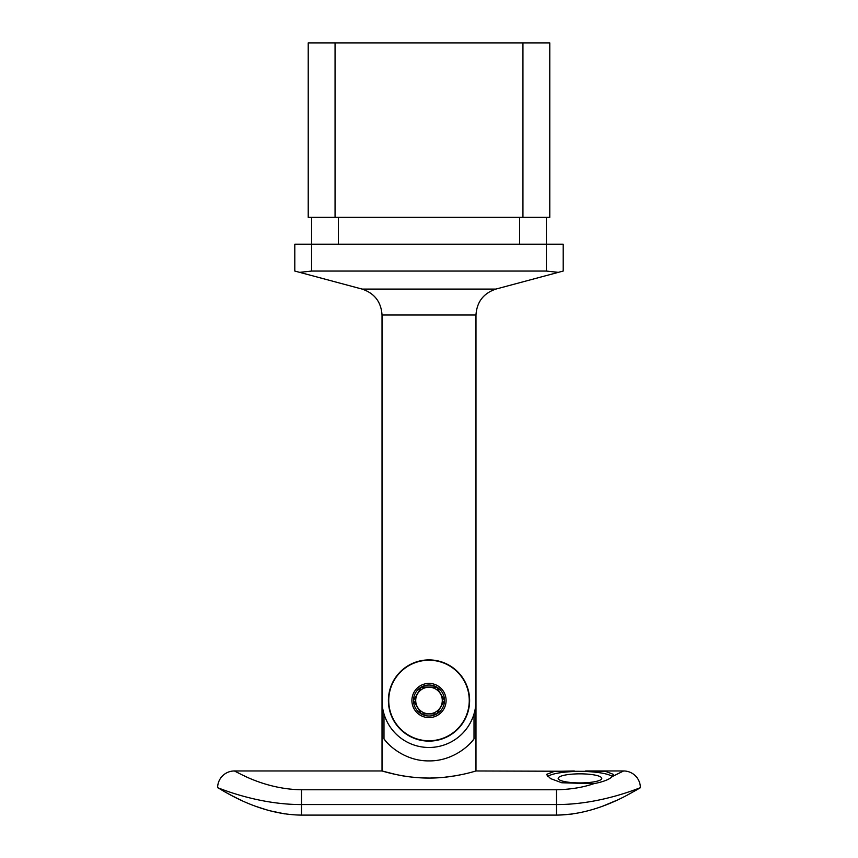 <?xml version="1.0" encoding="UTF-8"?>
<svg xmlns="http://www.w3.org/2000/svg" width="858" height="858" viewBox="0 0 858 858"><rect width="100%" height="100%" fill="white"/><g stroke="black" fill="none" stroke-linecap="round" stroke-linejoin="round"><path stroke-width="1.29" d="M546.428 217.364L546.428 244.208L311.572 244.208L311.572 271.053L299.71 272.361L294.798 271.053L294.798 244.208L311.572 244.208L311.572 217.364M546.428 244.208L563.202 244.208L563.202 271.053L558.29 272.361L546.428 271.053L546.428 244.208M311.572 271.053L546.428 271.053M549.785 217.364L522.94 217.364L522.94 42.9L549.785 42.9L549.785 217.364M335.06 217.364L308.215 217.364L308.215 42.9L335.06 42.9L335.06 217.364L522.94 217.364M335.06 42.9L522.94 42.9M299.71 272.361L362.13 289.092C374.538 293.307 381.166 301.952 382.024 315.015L382.024 700.503A46.975 46.975 0 0 0 429 747.479A46.975 46.975 0 0 0 475.976 700.503L475.976 315.015C476.834 301.952 483.462 293.307 495.87 289.092L558.29 272.361M239.296 773.466L234.406 770.967C233.805 769.808 262.108 789.21 301.501 789.768L556.499 789.768C570.591 789.446 583.032 787.419 593.8 783.697C603.249 781.852 609.448 779.439 612.387 776.479L613.534 774.442L605.63 771.385L475.976 770.967L475.976 674.517M388.406 700.503A40.594 40.594 0 0 0 449.302 735.671A40.594 40.594 0 0 0 449.302 665.347A40.594 40.594 0 0 0 388.406 700.503M382.024 674.517L382.024 770.967L395.838 774.484M633.751 791.537L640.379 787.741C640.443 786.604 602.445 814.735 556.499 815.1L301.501 815.1C255.523 814.714 217.514 786.593 217.621 787.741C216.892 787.054 256.21 804.686 301.501 804.557L301.501 815.1M558.258 815.089L572.307 814.017M603.335 805.919L615.69 800.75M224.388 791.623L231.874 795.645M232.261 795.849L237.119 798.283M237.795 798.616L241.548 800.396M255.984 806.413L268.511 810.456M268.983 810.585L284.727 813.877M475.976 770.967C476.501 770.731 454.236 778.217 429.032 778.056C403.732 778.217 381.51 770.72 382.024 770.967L234.406 770.967A16.774 16.774 0 0 0 217.621 787.741M398.015 774.935C406.864 776.855 417.202 777.895 429.054 778.056M430.072 778.056L442.707 777.445M444.079 777.316L455.233 775.814M455.587 775.75L463.299 774.238M244.466 775.954L243.844 775.664M574.292 770.967L554.332 771.385L546.428 774.442L550.536 778.581L561.765 782.764L593.8 783.697M612.387 776.479L623.594 770.967L585.671 770.967M623.594 770.967A16.774 16.774 0 0 1 640.379 787.741C641.076 787.054 601.866 804.675 556.499 804.557L301.501 804.557L301.501 789.768M471.342 742.084A57.036 57.036 0 0 0 474.013 738.888L474.013 713.931M474.013 738.888C468.468 746.857 451.394 761.218 429.043 760.896C406.542 761.228 389.532 746.835 383.987 738.888A57.036 57.036 0 0 0 386.658 742.084M383.987 713.931L383.987 738.888M547.629 776.533A33.548 6.971 180 0 1 579.987 771.406A33.548 6.971 180 0 1 612.333 776.533M579.987 773.841A21.804 4.537 180 0 1 601.79 778.378A21.804 4.537 180 0 1 579.987 782.914A21.804 4.537 180 0 1 558.172 778.378A21.804 4.537 180 0 1 579.987 773.841M421.257 713.931L436.743 713.931L444.498 700.503L436.743 687.086L421.257 687.086A15.498 15.498 0 0 0 421.257 713.931L413.502 700.503L421.257 713.931A15.498 15.498 0 0 0 444.498 700.503A15.498 15.498 0 0 0 421.257 687.086L413.502 700.503M420.978 687.569L436.743 687.086L444.358 700.267M414.189 709.051A17.096 17.096 0 0 0 443.811 709.051A17.096 17.096 0 0 0 429 683.408A17.096 17.096 0 0 0 414.189 709.051M394.133 720.634A40.262 40.262 0 0 0 463.867 720.634A40.262 40.262 0 0 0 429 660.242A40.262 40.262 0 0 0 394.133 720.634M444.498 700.503L437.022 713.448M417.492 707.153A13.288 13.288 0 0 1 429 687.226A13.288 13.288 0 0 1 440.508 707.153A13.288 13.288 0 0 1 417.492 707.153M338.406 217.364L338.406 244.208M519.594 244.208L519.594 217.364M362.13 289.092L495.87 289.092M475.976 315.015L382.024 315.015M556.499 815.1L556.499 789.768"/></g></svg>

